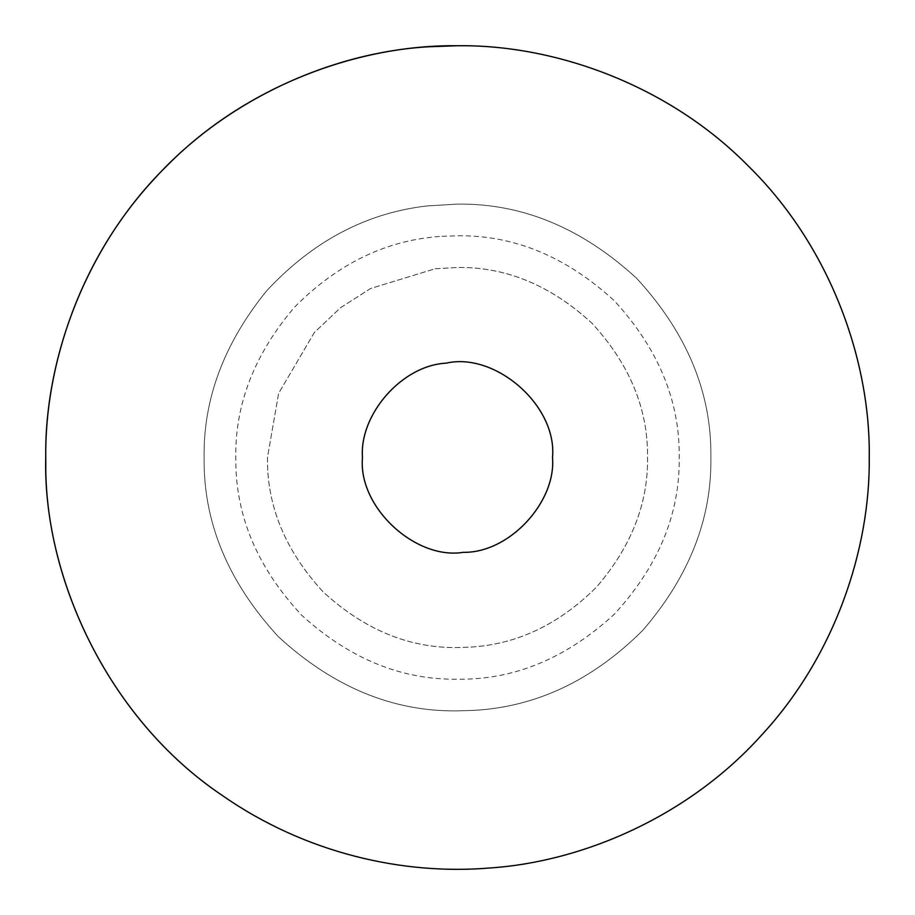 <?xml version="1.0" encoding="UTF-8"?>
<svg xmlns="http://www.w3.org/2000/svg" width="915" height="915" viewBox="0 0 915 915"><rect width="100%" height="100%" fill="white"/><g stroke="black" fill="none" stroke-linecap="round" stroke-linejoin="round"><path stroke-width="0.69" stroke-dasharray="4.58 3.43" d="M362.477 457.5C359.172 415.158 401.376 365.394 446.28 363.141C495.152 351.92 557.372 405.471 552.523 457.5C556.274 502.026 509.392 553.129 463.299 552.34C415.433 560.163 357.834 507.093 362.477 457.5C359.172 415.158 401.376 365.394 446.28 363.141C495.152 351.92 557.372 405.471 552.523 457.5C556.274 502.026 509.392 553.129 463.299 552.34C415.433 560.163 357.834 507.093 362.477 457.5C359.172 415.158 401.376 365.394 446.28 363.141C495.152 351.92 557.372 405.471 552.523 457.5C556.274 502.026 509.392 553.129 463.299 552.34M427.591 205.886L457.5 204.114C522.168 203.244 581.894 227.984 636.668 278.332C687.016 333.106 711.756 392.832 710.886 457.5C711.767 518.988 689.098 576.564 642.89 630.229C592.6 680.428 535.961 707.158 472.964 710.417L457.5 710.886C392.832 711.756 333.106 687.016 278.332 636.668C227.984 581.894 203.244 522.168 204.114 457.5C203.244 398.883 224.083 343.342 266.62 290.856C312.873 241.08 366.538 212.76 427.591 205.886L457.5 204.114C522.168 203.244 581.894 227.984 636.668 278.332C687.016 333.106 711.756 392.832 710.886 457.5C711.767 518.988 689.098 576.564 642.89 630.229C592.6 680.428 535.961 707.158 472.964 710.417L457.5 710.886C392.832 711.756 333.106 687.016 278.332 636.668C227.984 581.894 203.244 522.168 204.114 457.5C203.244 398.883 224.083 343.342 266.62 290.856C312.873 241.08 366.538 212.76 427.591 205.886L457.5 204.114C522.168 203.244 581.894 227.984 636.668 278.332C687.016 333.106 711.756 392.832 710.886 457.5C711.767 518.988 689.098 576.564 642.89 630.229C592.6 680.428 535.961 707.158 472.964 710.417L457.5 710.886C392.832 711.756 333.106 687.016 278.332 636.668C227.984 581.894 203.244 522.168 204.114 457.5C203.244 398.883 224.083 343.342 266.62 290.856C312.873 241.08 366.538 212.76 427.591 205.886L457.5 204.114C522.168 203.244 581.894 227.984 636.668 278.332C687.016 333.106 711.756 392.832 710.886 457.5C711.767 518.988 689.098 576.564 642.89 630.229C592.6 680.428 535.961 707.158 472.964 710.417L457.5 710.886C392.832 711.756 333.106 687.016 278.332 636.668C227.984 581.894 203.244 522.168 204.114 457.5C203.244 398.883 224.083 343.342 266.62 290.856C312.873 241.08 366.538 212.76 427.591 205.886M435.071 268.793L457.5 267.466C506.006 266.814 550.796 285.366 591.879 323.121C629.634 364.204 648.186 408.994 647.534 457.5C648.197 503.616 631.201 546.793 596.546 587.041C558.825 624.693 516.346 644.743 469.098 647.18L457.5 647.534C408.994 648.186 364.204 629.634 323.121 591.879C285.366 550.796 266.814 506.006 267.466 457.5L278.629 393.301L314.337 332.522L340.517 307.737L370.541 288.522L435.071 268.793L457.5 267.466C506.006 266.814 550.796 285.366 591.879 323.121C629.634 364.204 648.186 408.994 647.534 457.5C648.197 503.616 631.201 546.793 596.546 587.041C558.825 624.693 516.346 644.743 469.098 647.18L457.5 647.534C408.994 648.186 364.204 629.634 323.121 591.879C285.366 550.796 266.814 506.006 267.466 457.5L278.629 393.301L314.337 332.522L340.517 307.737L370.541 288.522L435.071 268.793M489.811 867.98C404.35 875.209 306.228 853.935 222.459 795.57M442.037 236.333L457.5 235.784C514.081 235.029 566.339 256.669 614.274 300.726C658.331 348.661 679.971 400.919 679.216 457.5C679.971 514.081 658.331 566.339 614.274 614.274C566.339 658.331 514.081 679.971 457.5 679.216C401.502 679.971 349.622 658.708 301.881 615.418C257.836 568.307 235.807 516.598 235.807 460.291L235.784 457.5C235.018 404.087 254.599 353.979 294.538 307.177C337.99 263.291 387.159 239.673 442.037 236.333"/><path stroke-width="1.37" d="M463.299 552.34C415.433 560.163 357.834 507.093 362.477 457.5C359.172 415.158 401.376 365.394 446.28 363.141C495.152 351.92 557.372 405.471 552.523 457.5C556.274 502.026 509.392 553.129 463.299 552.34C415.433 560.163 357.834 507.093 362.477 457.5M222.459 795.57C108.496 719.121 44.343 579.035 45.784 462.67L45.75 457.5C44.423 360.945 84.455 246.833 166.347 166.347C246.833 84.455 360.945 44.423 457.5 45.75C554.055 44.423 668.167 84.455 748.653 166.347C830.545 246.833 870.577 360.945 869.25 457.5C870.279 548.794 835.166 655.7 761.532 735.168C689.201 815.734 583.896 861.713 489.811 867.98C404.35 875.209 306.228 853.935 222.459 795.57C106.678 717.966 42.696 574.906 45.75 457.5C44.686 365.623 80.326 257.927 154.852 178.322C228.064 97.585 334.375 52.201 428.792 46.757L457.5 45.75C554.055 44.423 668.167 84.455 748.653 166.347C830.545 246.833 870.577 360.945 869.25 457.5C870.279 548.794 835.166 655.7 761.532 735.168C689.201 815.734 583.896 861.713 489.811 867.98"/></g></svg>
